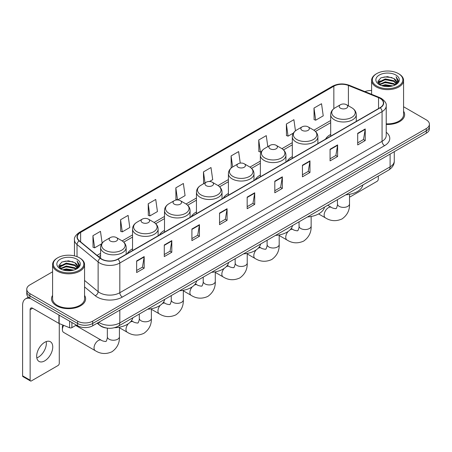 <?xml version="1.0" encoding="UTF-8"?>
<svg xmlns="http://www.w3.org/2000/svg" width="452" height="452" viewBox="0 0 452 452"><rect width="100%" height="100%" fill="white"/><g stroke="black" fill="none" stroke-linecap="round" stroke-linejoin="round"><path stroke-width="0.68" d="M132.549 248.843A18.826 10.871 0 0 0 127.379 253.555M164.5 230.396A18.826 10.871 0 0 0 159.33 235.108M196.45 211.943A18.826 10.871 0 0 0 191.281 216.661M228.407 193.496A18.826 10.871 0 0 0 223.237 198.213M260.358 175.048A18.826 10.871 0 0 0 255.188 179.76M292.308 156.601A18.826 10.871 0 0 0 287.139 161.313M330.694 134.442A18.826 10.871 0 0 0 325.525 139.154M106.779 328.067A10.656 6.153 180 0 1 100.033 325.553L97.18 323.197M52.585 271.793L29.883 284.896A10.656 6.153 0 0 0 26.764 289.246L26.764 293.89A10.656 6.153 0 0 0 29.883 298.241L77.614 325.796A10.656 6.153 0 0 0 92.683 325.796L426.281 133.199A10.656 6.153 0 0 0 429.4 128.843L429.4 126.526A10.656 6.153 0 0 1 426.281 130.877A10.656 6.153 0 0 0 429.4 126.526L429.4 124.204A10.656 6.153 0 0 0 426.281 119.853L403.579 106.751M26.764 289.246A10.656 6.153 0 0 0 29.883 293.597L77.614 321.152A10.656 6.153 0 0 0 92.683 321.152L92.683 323.474L426.281 130.877L92.683 323.474A10.656 6.153 0 0 1 77.614 323.474A10.656 6.153 0 0 0 92.683 323.474L92.683 325.796M29.883 293.597L29.883 295.919L77.614 323.474L29.883 295.919A10.656 6.153 0 0 1 26.764 291.568A10.656 6.153 0 0 0 29.883 295.919L29.883 298.241M52.585 295.393A17.052 9.842 0 0 0 51.517 298.817A17.052 9.842 0 0 0 56.511 305.778A17.052 9.842 0 0 0 75.094 307.914A17.052 9.842 0 0 0 85.62 298.817A17.052 9.842 0 0 0 84.558 295.393A17.052 9.842 0 0 1 85.62 298.817A17.052 9.842 0 0 1 75.094 307.914A17.052 9.842 0 0 1 56.511 305.778A17.052 9.842 0 0 1 51.517 298.817A17.052 9.842 0 0 1 52.585 295.393M380.059 98.389A11.368 6.565 180 0 1 383.386 103.028A11.368 6.565 180 0 1 380.059 107.672L117.802 259.081A11.368 6.565 180 0 1 100.457 258.205L79.349 240.803A11.368 6.565 180 0 1 77.292 237.04A11.368 6.565 180 0 1 80.625 232.396L333.842 86.202A11.368 6.565 180 0 1 348.402 85.468L378.539 97.655A11.368 6.565 180 0 1 380.059 98.389M380.256 98.27A11.65 6.729 0 0 0 378.703 97.519L348.56 85.332A11.65 6.729 0 0 0 333.638 86.089L80.422 232.283A11.65 6.729 0 0 0 79.117 240.899L100.22 258.301A11.65 6.729 0 0 0 118.006 259.199L380.256 107.785A11.65 6.729 0 0 0 380.256 98.27M136.645 260.94L136.645 272.539L144.182 268.189L144.182 256.589L136.645 260.94M136.645 270.482L142.448 267.132L144.148 256.973A2.842 1.638 -120 0 0 144.182 256.589M142.397 267.16L144.182 268.189M164.279 244.984L164.279 256.589L171.811 252.239L171.811 240.633L164.279 244.984M164.279 254.527L170.082 251.176L171.783 241.018A2.842 1.638 -120 0 0 171.811 240.633M170.031 251.205L171.811 252.239M191.908 229.028L191.908 240.633L199.445 236.283L199.445 224.678L191.908 229.028M191.908 238.577L197.71 235.226L199.417 225.068A2.842 1.638 -120 0 0 199.445 224.678M197.66 235.255L199.445 236.283M219.542 213.078L219.542 224.678L227.079 220.327L227.079 208.728L219.542 213.078M219.542 222.621L225.345 219.271L227.045 209.112A2.842 1.638 -120 0 0 227.079 208.728M225.294 219.299L227.079 220.327M357.701 133.312L357.701 144.917L365.239 140.561L365.239 128.961L357.701 133.312M357.701 142.855L363.504 139.504L365.205 129.345A2.842 1.638 -120 0 0 365.239 128.961M363.453 139.532L365.239 140.561M330.067 149.267L330.067 160.867L337.604 156.516L337.604 144.917L330.067 149.267M330.067 158.81L335.876 155.46L337.576 145.301A2.842 1.638 -120 0 0 337.604 144.917M335.825 155.488L337.604 156.516M302.439 165.217L302.439 176.822L309.97 172.472L309.97 160.867L302.439 165.217M302.439 174.76L308.241 171.41L309.942 161.251A2.842 1.638 -120 0 0 309.97 160.867M308.191 171.438L309.97 172.472M274.805 181.173L274.805 192.772L282.342 188.422L282.342 176.822L274.805 181.173M274.805 190.716L280.607 187.365L282.308 177.207A2.842 1.638 -120 0 0 282.342 176.822M280.556 187.394L282.342 188.422M247.171 197.123L247.171 208.728L254.708 204.377L254.708 192.772L247.171 197.123M247.171 206.666L252.979 203.315L254.679 193.157A2.842 1.638 -120 0 0 254.708 192.772M252.928 203.349L254.708 204.377M386.228 124.447A17.052 9.842 0 0 0 404.647 114.633A17.052 9.842 0 0 0 403.579 111.209A17.052 9.842 0 0 1 404.647 114.633A17.052 9.842 0 0 1 386.228 124.447M92.683 321.152L426.281 128.554A10.656 6.153 0 0 0 429.4 124.204M371.606 90.507A10.656 6.153 0 0 0 364.922 91.603M148.2 203.795L149.9 215.92L157.437 211.57L155.737 199.445L148.2 203.795L148.324 215.327M120.565 219.751L122.272 231.87L129.803 227.52L128.102 215.401L120.565 219.751L120.69 231.283M102.124 243.131L100.474 231.351L92.937 235.701L93.055 247.233M240.249 163.11L238.633 151.584L231.096 155.934L231.215 167.466M267.81 146.657L266.262 135.634L258.73 139.984L258.849 151.516M295.461 130.826L293.896 119.678L286.359 124.029L286.483 135.56M313.993 108.079L315.694 120.198L323.231 115.848L321.53 103.728L313.993 108.079L314.112 119.61M177.563 199.948L185.071 195.614L183.371 183.489L175.834 187.846L175.952 199.377M209.519 181.501L212.7 179.659L210.999 167.539L203.462 171.89L203.586 183.422M203.92 183.546L203.462 183.376M203.462 171.89L205.01 182.919M231.667 167.635L231.096 167.421M231.096 155.934L232.644 166.969M258.73 139.984L260.431 152.104L261.459 151.51M260.431 152.104L258.73 151.471M286.359 124.029L288.06 136.154L293.41 133.063M288.06 136.154L286.359 135.515M315.694 120.198L313.993 119.565M177.478 199.942L175.834 199.332M175.834 187.846L177.529 199.948M149.9 215.92L148.2 215.282M122.272 231.87L120.565 231.238M92.937 235.701L94.637 247.826L101.694 243.752M94.637 247.826L92.937 247.187M349.526 196.806L349.52 196.806A1.774 1.028 120 0 0 349.526 196.806A1.774 1.028 120 0 0 350.419 196.722L377.041 181.348A1.774 1.028 120 0 0 378.301 179.173L378.301 176.06M376.793 86.061A15.278 8.82 0 0 0 398.393 86.061A15.278 8.82 0 0 0 398.393 73.591L398.896 73.879A15.984 9.232 0 0 1 403.579 80.405A15.984 9.232 0 0 1 393.709 88.931A15.984 9.232 0 0 1 376.29 86.931A15.984 9.232 0 0 1 371.606 80.405A15.984 9.232 0 0 1 376.29 73.879L376.793 73.591A15.278 8.82 0 0 0 376.793 86.061M386.228 123.825A15.984 9.232 0 0 0 403.579 114.633L403.579 80.405M381.607 85.643L385.296 84.699L392.771 85.897M382.663 85.965L385.296 85.428L391.675 86.168M379.324 84.451L385.296 81.801L393.873 83.609L395.251 84.756M379.68 84.761L385.296 82.524L393.873 84.338L394.873 85.1M378.816 83.965L379.013 82.044L385.296 78.897L393.873 80.71L396.223 83.371M378.742 83.614L379.013 82.767L385.296 79.625L393.873 81.433L396.054 83.722M394.782 85.174A8.882 5.13 0 0 0 396.477 82.162A8.882 5.13 0 0 0 393.873 78.535L396.472 82.337M395.884 75.038A11.724 6.769 0 0 0 379.33 75.026A11.724 6.769 0 0 0 379.251 84.58A11.724 6.769 0 0 0 379.301 84.609A11.724 6.769 0 0 0 395.935 84.58A11.724 6.769 0 0 0 395.884 75.038M393.873 78.535L387.494 76.631L380.934 77.834L377.895 81.27L379.912 84.931M395.506 84.818L398.342 81.224L398.398 80.58L396.093 76.727L397.545 81.044L394.873 85.129M398.896 73.879L398.393 73.591A15.278 8.82 0 0 0 376.793 73.591M396.093 76.727L398.393 80.727M380.782 77.913L384.799 76.919L391.991 77.563M378.013 82.58L379.324 81.552M382.206 80.32L384.799 79.823L391.737 80.388M382.206 83.224L384.799 82.722L391.737 83.292M382.737 85.987L384.799 85.62L391.669 86.174M377.934 82.292L380.087 80.767M379.081 84.241L380.087 83.665M340.469 108.192A4.266 2.463 0 0 0 346.498 108.192A4.266 2.463 0 0 0 346.498 104.711L351.792 107.768A11.746 6.786 0 0 1 351.792 117.362A11.746 6.786 0 0 1 335.175 117.362A11.746 6.786 0 0 1 335.175 107.768C332.282 109.486 330.791 111.768 330.694 114.616A12.792 7.385 0 0 0 334.44 119.836A12.792 7.385 0 0 0 348.379 121.435A12.792 7.385 0 0 0 356.272 114.616C356.176 111.768 354.684 109.486 351.792 107.768L346.498 104.711A4.266 2.463 0 0 0 340.469 104.711A4.266 2.463 0 0 0 340.469 108.192M345.831 194.806A19.538 11.283 0 0 0 362.883 184.964M302.083 130.351A4.266 2.463 0 0 0 308.111 130.351A4.266 2.463 0 0 0 308.111 126.871L313.406 129.927A11.746 6.786 0 0 1 313.406 139.521A11.746 6.786 0 0 1 296.794 139.521A11.746 6.786 0 0 1 296.794 129.927C293.896 131.645 292.404 133.928 292.308 136.775A12.792 7.385 0 0 0 296.054 141.996A12.792 7.385 0 0 0 309.993 143.595A12.792 7.385 0 0 0 317.886 136.775C317.796 133.928 316.298 131.645 313.406 129.927L308.111 126.871A4.266 2.463 0 0 0 302.083 126.871A4.266 2.463 0 0 0 302.083 130.351M307.45 216.966A19.538 11.283 0 0 0 324.496 207.123M270.132 148.798A4.266 2.463 0 0 0 276.161 148.798A4.266 2.463 0 0 0 276.161 145.318L281.455 148.375A11.746 6.786 0 0 1 281.455 157.968A11.746 6.786 0 0 1 264.838 157.968A11.746 6.786 0 0 1 264.838 148.375C261.945 150.092 260.454 152.375 260.358 155.222A12.792 7.385 0 0 0 264.104 160.443A12.792 7.385 0 0 0 278.042 162.042A12.792 7.385 0 0 0 285.935 155.222C285.839 152.375 284.348 150.092 281.455 148.375L276.161 145.318A4.266 2.463 0 0 0 270.132 145.318A4.266 2.463 0 0 0 270.132 148.798M275.494 235.413A19.538 11.283 0 0 0 292.546 225.571M238.181 167.246A4.266 2.463 0 0 0 244.21 167.246A4.266 2.463 0 0 0 244.21 163.765L249.504 166.822A11.746 6.786 0 0 1 249.504 176.416A11.746 6.786 0 0 1 232.887 176.416A11.746 6.786 0 0 1 232.887 166.822C229.995 168.54 228.497 170.822 228.407 173.67A12.792 7.385 0 0 0 232.153 178.89A12.792 7.385 0 0 0 246.086 180.495A12.792 7.385 0 0 0 253.984 173.67C253.888 170.822 252.397 168.54 249.504 166.822L244.21 163.765A4.266 2.463 0 0 0 238.181 163.765A4.266 2.463 0 0 0 238.181 167.246M243.543 253.866A19.538 11.283 0 0 0 260.589 244.018M206.225 185.699A4.266 2.463 0 0 0 212.254 185.699A4.266 2.463 0 0 0 212.254 182.212L217.548 185.269A11.746 6.786 0 0 1 217.548 194.863A11.746 6.786 0 0 1 200.937 194.863A11.746 6.786 0 0 1 200.937 185.269C198.038 186.992 196.547 189.269 196.45 192.117A12.792 7.385 0 0 0 200.196 197.338A12.792 7.385 0 0 0 214.135 198.942A12.792 7.385 0 0 0 222.028 192.117C221.938 189.269 220.44 186.992 217.548 185.269L212.254 182.212A4.266 2.463 0 0 0 206.225 182.212A4.266 2.463 0 0 0 206.225 185.699M211.592 272.313A19.538 11.283 0 0 0 228.639 262.471M174.274 204.146A4.266 2.463 0 0 0 180.303 204.146A4.266 2.463 0 0 0 180.303 200.665L185.597 203.716A11.746 6.786 0 0 1 185.597 213.31A11.746 6.786 0 0 1 168.98 213.31A11.746 6.786 0 0 1 168.98 203.716C166.087 205.44 164.596 207.722 164.5 210.564A12.792 7.385 0 0 0 168.246 215.785A12.792 7.385 0 0 0 182.184 217.389A12.792 7.385 0 0 0 190.077 210.564C189.981 207.722 188.49 205.44 185.597 203.716L180.303 200.665A4.266 2.463 0 0 0 174.274 200.665A4.266 2.463 0 0 0 174.274 204.146M179.636 290.76A19.538 11.283 0 0 0 196.688 280.918M142.323 222.593A4.266 2.463 0 0 0 148.352 222.593A4.266 2.463 0 0 0 148.352 219.113L153.646 222.169A11.746 6.786 0 0 1 153.646 231.757A11.746 6.786 0 0 1 137.029 231.757A11.746 6.786 0 0 1 137.029 222.169C134.137 223.887 132.639 226.169 132.549 229.011A12.792 7.385 0 0 0 136.295 234.238A12.792 7.385 0 0 0 150.228 235.837A12.792 7.385 0 0 0 158.127 229.011C158.03 226.169 156.539 223.887 153.646 222.169L148.352 219.113A4.266 2.463 0 0 0 142.323 219.113A4.266 2.463 0 0 0 142.323 222.593M147.685 309.208A19.538 11.283 0 0 0 164.731 299.365M63.692 325.361A6.04 3.486 120 0 0 62.387 329.655L62.387 326.751A2.486 1.435 -60 0 1 62.896 325.039M62.387 329.655A6.04 3.486 120 0 0 63.642 332.418L95.293 350.69A6.04 3.486 -60 0 1 94.366 345.853A6.04 3.486 -60 0 1 98.31 340.531A6.04 3.486 -60 0 1 101.333 340.232C102.022 341.051 106.599 341.881 105.949 341.288C106.141 342.147 107.712 337.768 107.344 336.757A6.04 3.486 180 0 0 109.113 339.226A6.04 3.486 180 0 0 117.656 339.226A6.04 3.486 180 0 0 119.424 336.757C119.678 343.011 117.204 348.006 111.989 351.746C106.147 354.391 100.581 354.04 95.293 350.69M110.367 241.04A4.266 2.463 0 0 0 116.396 241.04A4.266 2.463 0 0 0 116.396 237.56L121.69 240.617A11.746 6.786 0 0 1 121.69 250.205A11.746 6.786 0 0 1 105.079 250.205A11.746 6.786 0 0 1 105.079 240.617C102.18 242.334 100.689 244.617 100.593 247.464A12.792 7.385 0 0 0 104.339 252.685A12.792 7.385 0 0 0 118.277 254.284A12.792 7.385 0 0 0 126.17 247.464C126.08 244.617 124.582 242.334 121.69 240.617L116.396 237.56A4.266 2.463 0 0 0 110.367 237.56A4.266 2.463 0 0 0 110.367 241.04M114.435 327.717A19.538 11.283 0 0 0 132.781 317.812M46.223 341.588A11.368 6.565 -60 0 1 38.33 357.182A11.368 6.565 -60 0 1 36.81 357.894M44.703 360.865A11.368 6.565 120 0 0 52.133 350.848A11.368 6.565 120 0 0 50.392 341.735A11.368 6.565 120 0 0 44.703 342.3A11.368 6.565 120 0 0 37.279 352.317A11.368 6.565 120 0 0 39.019 361.425A11.368 6.565 120 0 0 44.703 360.865M71.896 322.496L71.896 327.643L76.354 325.067M30.414 298.546A14.21 8.204 -120 0 0 25.544 298.84A14.21 8.204 -120 0 0 22.6 305.343L22.6 375.832L30.137 380.183L30.137 309.699A3.554 2.051 60 0 1 30.872 308.072A3.554 2.051 60 0 1 32.646 308.247L58.913 323.412L58.913 314.999M30.137 380.183A1.774 1.028 120 0 0 30.504 380.996L22.967 376.646A1.774 1.028 -60 0 1 22.6 375.832M30.504 380.996A1.774 1.028 120 0 0 31.391 380.906L58.02 365.532A1.774 1.028 120 0 0 59.274 363.357L59.274 323.575M71.896 327.643A1.774 1.028 180 0 1 69.625 327.756L59.15 323.525A1.774 1.028 180 0 1 58.913 323.412M57.766 270.245A15.278 8.82 0 0 0 79.371 270.245A15.278 8.82 0 0 0 79.371 257.776L79.874 258.064A15.984 9.232 0 0 1 84.558 264.589A15.984 9.232 0 0 1 74.687 273.121A15.984 9.232 0 0 1 57.268 271.115A15.984 9.232 0 0 1 52.585 264.589A15.984 9.232 0 0 1 57.263 258.064L57.766 257.776A15.278 8.82 0 0 0 57.766 270.245M52.585 264.589L52.585 298.817A15.984 9.232 0 0 0 57.268 305.343A15.984 9.232 0 0 0 74.687 307.349A15.984 9.232 0 0 0 84.558 298.817L84.558 264.589M62.585 269.833L66.269 268.889L73.744 270.087M63.642 270.155L66.269 269.612L72.653 270.358M60.297 268.635L66.269 265.985L74.851 267.799L76.23 268.94M60.653 268.951L66.269 266.714L74.851 268.522L75.846 269.285M59.794 268.155L59.992 266.228L66.269 263.087L74.851 264.895L77.196 267.561M59.715 267.799L59.992 266.951L66.269 263.81L74.851 265.623L77.032 267.906M75.755 269.358A8.882 5.13 0 0 0 77.45 266.347A8.882 5.13 0 0 0 74.851 262.719L77.445 266.522M76.857 259.228A11.724 6.769 0 0 0 60.308 259.211A11.724 6.769 0 0 0 60.229 268.77A11.724 6.769 0 0 0 60.28 268.799A11.724 6.769 0 0 0 76.908 268.77A11.724 6.769 0 0 0 76.857 259.228M74.851 262.719L68.467 260.815L61.913 262.024L58.873 265.46L60.884 269.121M76.484 269.002L79.315 265.409L79.371 264.765L77.066 260.917L78.518 265.228L75.851 269.319M79.874 258.064L79.371 257.776A15.278 8.82 0 0 0 57.766 257.776M77.066 260.917L79.371 264.912M61.76 262.098L65.772 261.109L72.97 261.753M58.986 266.765L60.297 265.736M63.184 264.51L65.772 264.008L72.71 264.578M63.184 267.409L65.772 266.906L72.71 267.477M63.715 270.172L65.772 269.81L72.642 270.358M58.913 266.482L61.06 264.951M60.054 268.431L61.06 267.85M98.762 322.287A14.21 8.204 0 0 0 99.717 322.892A14.21 8.204 0 0 0 119.814 322.892L390.104 166.844A14.21 8.204 0 0 0 394.268 161.042C394.37 164.568 392.494 167.585 388.635 170.093L118.345 326.146A7.108 4.102 60 0 0 119.814 322.892L119.814 310.134M390.104 154.081L390.104 166.844A7.108 4.102 60 0 1 388.635 170.093M98.186 322.615A7.108 4.752 129.5 0 0 99.429 324.926L97.27 323.146M426.281 133.199L426.281 128.554M77.614 325.796L77.614 321.152M386.228 132.266A17.764 10.255 180 0 1 384.579 145.668L122.328 297.077A3.554 2.051 60 0 1 119.814 292.726L382.07 141.318A14.21 8.204 0 0 0 386.228 135.515L386.228 105.813A14.21 8.204 180 0 1 382.07 111.616A3.554 2.051 -120 0 0 380.256 107.785M122.328 297.077A17.764 10.255 180 0 1 97.208 297.077A17.764 10.255 180 0 1 95.214 295.71L84.558 286.918M100.22 258.301A3.554 2.379 129.5 0 0 98.124 261.928L98.124 291.63A14.21 8.204 0 0 0 99.717 292.726A14.21 8.204 0 0 0 119.814 292.726L119.814 263.024A14.21 8.204 180 0 1 98.124 261.928L77.021 244.526A14.21 8.204 180 0 1 74.45 239.826L74.45 255.872M386.228 105.813C386.703 103.593 385.07 101.118 381.33 98.389L379.465 97.479A3.554 1.661 112 0 0 378.703 97.519M379.465 97.479L349.323 85.298C343.441 83.213 337.853 83.513 332.565 86.202A3.554 2.051 60 0 1 333.638 86.089M80.422 232.283A3.554 2.051 -120 0 0 79.349 232.396C75.659 235.046 74.032 237.52 74.45 239.826M79.117 240.899A3.554 2.379 129.5 0 0 77.021 244.526L77.021 256.663M349.323 85.298A3.554 1.661 112 0 0 348.56 85.332M118.006 259.199A3.554 2.051 60 0 1 119.814 263.024L382.07 111.616L382.07 141.318A3.554 2.051 60 0 0 384.579 145.668M84.558 280.443L98.124 291.63A3.554 2.379 -50.5 0 1 95.214 295.71M80.625 232.396L80.625 241.854M378.539 97.655L378.539 108.548M348.402 85.468L348.402 105.808M333.842 86.202L333.842 108.666M330.694 120.509L313.88 130.216M292.308 142.668L281.929 148.663M260.358 161.115L249.973 167.11M228.407 179.563L218.022 185.557M196.45 198.01L186.066 204.005M164.5 216.457L154.115 222.452M132.549 234.904L122.164 240.899M100.593 253.352L97.05 255.397M247.171 197.49L254.679 193.157M274.805 181.54L282.308 177.207M302.439 165.585L309.942 161.251M330.067 149.635L337.576 145.301M357.701 133.679L365.205 129.345M219.542 213.446L227.045 209.112M191.908 229.401L199.417 225.068M164.279 245.351L171.783 241.018M136.645 261.307L144.148 256.973M349.52 194.337L349.52 203.914A6.04 3.486 180 0 1 347.752 206.378A6.04 3.486 180 0 1 339.215 206.378A6.04 3.486 180 0 1 337.446 203.914C337.813 204.92 336.243 209.299 336.051 208.44C336.695 209.039 332.118 208.208 331.429 207.383L327.74 205.253M349.52 203.914C349.78 210.163 347.3 215.158 342.091 218.898C336.243 221.548 330.678 221.192 325.389 217.847A6.04 3.486 -60 0 1 324.468 213.005A6.04 3.486 -60 0 1 328.412 207.683A6.04 3.486 -60 0 1 331.429 207.383M311.14 216.497L311.14 226.073A6.04 3.486 180 0 1 309.371 228.537A6.04 3.486 180 0 1 300.829 228.537A6.04 3.486 180 0 1 299.06 226.073C299.427 227.079 297.857 231.458 297.665 230.599C298.314 231.198 293.738 230.367 293.049 229.543L291.229 228.492M290.144 229.78A6.04 3.486 -60 0 1 293.049 229.543M311.14 226.073C311.394 232.322 308.919 237.317 303.704 241.063C297.862 243.707 292.297 243.357 287.009 240.006A6.04 3.486 -60 0 1 288.122 231.464M279.183 234.944L279.183 244.521A6.04 3.486 180 0 1 277.415 246.984A6.04 3.486 180 0 1 268.878 246.984A6.04 3.486 180 0 1 267.109 244.521C267.477 245.532 265.906 249.905 265.714 249.046C266.358 249.645 261.787 248.815 261.092 247.995L259.273 246.945M258.194 248.227A6.04 3.486 -60 0 1 261.092 247.995M279.183 244.521C279.443 250.77 276.969 255.77 271.754 259.51C265.906 262.154 260.341 261.804 255.058 258.454A6.04 3.486 -60 0 1 256.171 249.911M247.233 253.391L247.233 262.968A6.04 3.486 180 0 1 245.464 265.437A6.04 3.486 180 0 1 236.921 265.437A6.04 3.486 180 0 1 235.153 262.968C235.52 263.979 233.955 268.358 233.757 267.494C234.407 268.092 229.831 267.262 229.141 266.443L227.322 265.392M226.243 266.674A6.04 3.486 -60 0 1 229.141 266.443M247.233 262.968C247.493 269.217 245.012 274.217 239.797 277.957C233.955 280.602 228.39 280.251 223.102 276.901A6.04 3.486 -60 0 1 224.215 268.358M215.282 271.838L215.282 281.415A6.04 3.486 180 0 1 213.513 283.884A6.04 3.486 180 0 1 204.971 283.884A6.04 3.486 180 0 1 203.202 281.415C203.569 282.427 201.999 286.805 201.807 285.946C202.456 286.54 197.88 285.709 197.191 284.89L195.371 283.839M194.287 285.122A6.04 3.486 -60 0 1 197.191 284.89M215.282 281.415C215.536 287.664 213.061 292.664 207.847 296.405C202.004 299.049 196.439 298.699 191.151 295.348A6.04 3.486 -60 0 1 192.264 286.805M183.326 290.286L183.326 299.862A6.04 3.486 180 0 1 181.557 302.332A6.04 3.486 180 0 1 173.02 302.332A6.04 3.486 180 0 1 171.251 299.862C171.619 300.874 170.048 305.253 169.856 304.394C170.5 304.987 165.929 304.156 165.234 303.337L163.415 302.286M162.336 303.569A6.04 3.486 -60 0 1 165.234 303.337M183.326 299.862C183.585 306.117 181.111 311.112 175.896 314.852C170.048 317.496 164.483 317.146 159.2 313.795A6.04 3.486 -60 0 1 160.313 305.253M151.375 308.733L151.375 318.31A6.04 3.486 180 0 1 149.606 320.779A6.04 3.486 180 0 1 141.064 320.779A6.04 3.486 180 0 1 139.295 318.31C139.662 319.321 138.097 323.7 137.9 322.841C138.549 323.434 133.973 322.604 133.284 321.784L131.464 320.734M130.385 322.016A6.04 3.486 -60 0 1 133.284 321.784M151.375 318.31C151.635 324.564 149.154 329.559 143.939 333.299C138.097 335.943 132.532 335.593 127.244 332.243A6.04 3.486 -60 0 1 128.357 323.7M30.137 309.699L32.646 308.247M59.15 315.134L59.15 323.525M69.625 327.756L69.625 321.18M118.345 326.146C112.627 329.022 106.909 329.022 101.191 326.146L99.429 324.926M394.268 161.042L394.268 151.68M332.565 86.202L79.349 232.396M330.694 122.673L315.468 131.459M292.308 144.832L283.517 149.906M260.358 163.279L251.566 168.353M228.407 181.727L219.61 186.8M196.45 200.174L187.659 205.248M164.5 218.621L155.708 223.7M132.549 237.068L123.752 242.148M100.593 255.516L98.592 256.674M378.714 83.84L378.714 83.253M371.606 94.304L371.606 80.405M325.389 217.847L318.598 213.926M356.272 121.402L356.272 114.616M330.694 136.171L330.694 114.616M340.469 104.711L335.175 107.768M337.446 199.648L337.446 203.914M287.009 240.006L279.183 235.492M317.886 143.561L317.886 136.775M292.308 158.33L292.308 136.775M302.083 126.871L296.794 129.927M299.06 221.808L299.06 226.073M255.058 258.454L247.233 253.939M285.935 162.014L285.935 155.222M260.358 176.777L260.358 155.222M270.132 145.318L264.838 148.375M267.109 240.261L267.109 244.521M223.102 276.901L215.282 272.387M253.984 180.461L253.984 173.67M228.407 195.224L228.407 173.67M238.181 163.765L232.887 166.822M235.153 258.708L235.153 262.968M191.151 295.348L183.326 290.834M222.028 198.908L222.028 192.117M196.45 213.672L196.45 192.117M206.225 182.212L200.937 185.269M203.202 277.155L203.202 281.415M159.2 313.795L151.375 309.281M190.077 217.355L190.077 210.564M164.5 232.119L164.5 210.564M174.274 200.665L168.98 203.716M171.251 295.602L171.251 299.862M127.244 332.243L119.424 327.728M158.127 235.803L158.127 229.011M132.549 250.572L132.549 229.011M142.323 219.113L137.029 222.169M139.295 314.05L139.295 318.31M119.424 327.186L119.424 336.757M126.17 254.25L126.17 247.464M100.593 258.318L100.593 247.464M110.367 237.56L105.079 240.617M101.333 340.232L75.716 325.44M107.344 328.146L107.344 336.757M25.544 298.84L28.419 297.179M59.687 268.03L59.687 267.437"/></g></svg>
